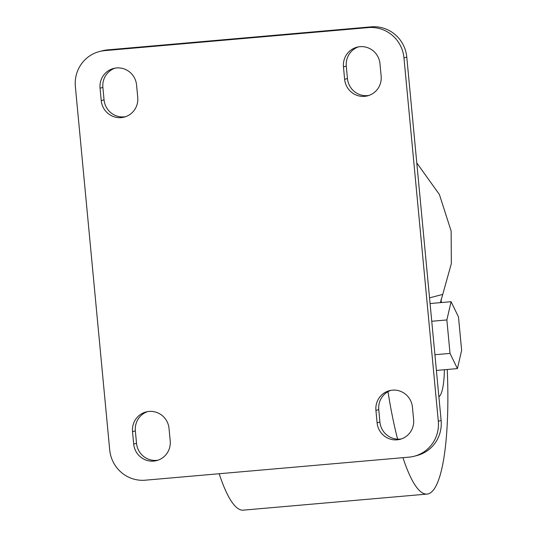 <?xml version="1.0" encoding="UTF-8"?>
<svg xmlns="http://www.w3.org/2000/svg" width="537" height="537" viewBox="0 0 537 537"><rect width="100%" height="100%" fill="white"/><g stroke="black" fill="none" stroke-linecap="round" stroke-linejoin="round"><path stroke-width="0.81" d="M343.458 66.903L344.633 79.315A18.714 18.312 -104.7 0 0 367.637 95.828A18.714 18.312 -104.7 0 0 381.149 76.126L379.974 63.715A18.714 18.312 -104.7 0 0 356.971 47.202A18.714 18.312 -104.7 0 0 343.458 66.903L346.284 66.165L347.452 78.577A18.714 18.312 75.3 0 0 369.033 95.398M99.372 51.559L102.191 50.82A33.274 32.556 75.3 0 1 107.507 49.894L371.201 26.85A33.274 32.556 75.3 0 1 406.784 57.123L441.125 420.464A33.274 32.556 75.3 0 1 417.115 455.483L414.296 456.222A33.274 32.556 -104.7 0 0 438.306 421.203L403.958 57.862A33.274 32.556 -104.7 0 0 368.375 27.588L104.688 50.632A33.274 32.556 -104.7 0 0 99.372 51.559A33.274 32.556 -104.7 0 0 75.361 86.578L109.709 449.925A33.274 32.556 -104.7 0 0 145.292 480.192L408.986 457.148A33.274 32.556 -104.7 0 0 414.296 456.222M158.1 460.149A18.714 18.312 75.3 0 1 136.519 443.334L135.344 430.916A18.714 18.312 75.3 0 1 147.453 411.644M100.057 88.175L101.231 100.594A18.714 18.312 -104.7 0 0 124.235 117.1A18.714 18.312 -104.7 0 0 137.74 97.398L136.566 84.987A18.714 18.312 -104.7 0 0 113.562 68.474A18.714 18.312 -104.7 0 0 100.057 88.175L102.876 87.437A18.714 18.312 75.3 0 1 114.985 68.165M125.631 116.67A18.714 18.312 75.3 0 1 104.05 99.848L102.876 87.437M346.284 66.165A18.714 18.312 75.3 0 1 358.394 46.894M375.927 410.382L377.102 422.8A18.714 18.312 -104.7 0 0 400.105 439.306A18.714 18.312 -104.7 0 0 413.618 419.605L412.443 407.194A18.714 18.312 -104.7 0 0 389.439 390.681A18.714 18.312 -104.7 0 0 375.927 410.382L378.753 409.644L379.921 422.055A18.714 18.312 75.3 0 0 401.501 438.877M378.753 409.644A18.714 18.312 75.3 0 1 390.862 390.372M170.209 440.877L169.034 428.466A18.714 18.312 -104.7 0 0 146.03 411.96A18.714 18.312 -104.7 0 0 132.525 431.654L133.7 444.072A18.714 18.312 -104.7 0 0 156.703 460.578A18.714 18.312 -104.7 0 0 170.209 440.877M429.54 297.867L442.736 294.404L451.335 263.66L451.147 231.058L439.394 194.488L416.786 162.919M219.183 473.735A155.972 31.723 85 0 0 243.288 510.15L427.056 494.087A155.972 31.723 85 0 0 447.261 369.483M441.414 302.546A155.972 31.723 85 0 0 441.011 299.552M387.983 391.674A155.972 31.723 85 0 0 397.595 439.138M402.958 457.672A155.972 31.723 85 0 0 427.056 494.087M442.736 294.404L440.4 302.633M438.89 396.816A49.907 10.149 85 0 0 444.394 369.738M430.077 303.539L451.087 301.7L446.865 319.945L450.026 353.4L457.41 368.597L461.639 350.352L458.477 316.904L451.087 301.7M431.748 321.267L446.865 319.945M436.4 370.436L457.41 368.597M434.916 354.715L450.026 353.4M344.633 79.315L347.452 78.577M133.7 444.072L136.519 443.334M132.525 431.654L135.344 430.916M441.125 420.464L438.306 421.203M406.784 57.123L403.958 57.862M371.201 26.85L368.375 27.588M107.507 49.894L104.688 50.632M101.231 100.594L104.05 99.848M377.102 422.8L379.921 422.055"/></g></svg>
